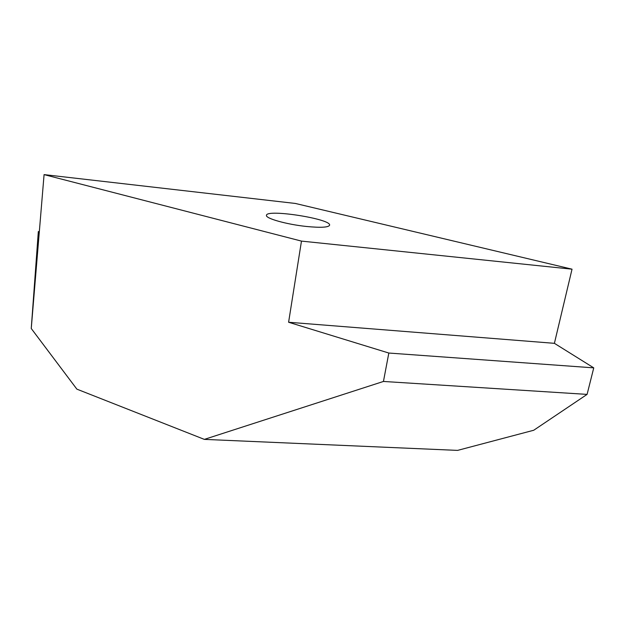 <?xml version="1.0" encoding="UTF-8"?>
<svg xmlns="http://www.w3.org/2000/svg" width="625" height="625" viewBox="0 0 625 625"><rect width="100%" height="100%" fill="white"/><g stroke="black" fill="none" stroke-linecap="round" stroke-linejoin="round"><path stroke-width="0.94" d="M38.188 245.336L31.25 328.508L38.328 231.562L38.188 245.336L44.078 174.609L295.352 203.453L572.031 269.18L301.469 241.102L44.078 174.609M306.367 226.461C320.703 227.852 328.445 227.43 329.594 225.219C331.703 218.953 266.367 208.719 266.461 215.328C265.211 218.352 286.602 224.43 306.367 226.461M301.469 241.102L288.602 322.25L388.828 353.039L383.445 381.453L587.086 394.391L533.734 430.25L457.578 450.391L204.352 439.383L76.875 389.148L31.25 328.508M204.352 439.383L383.445 381.453M39.32 231.656L38.328 231.562M587.086 394.391L593.75 367.859L554.398 343.328L572.031 269.18M554.398 343.328L288.602 322.25M593.75 367.859L388.828 353.039"/></g></svg>
